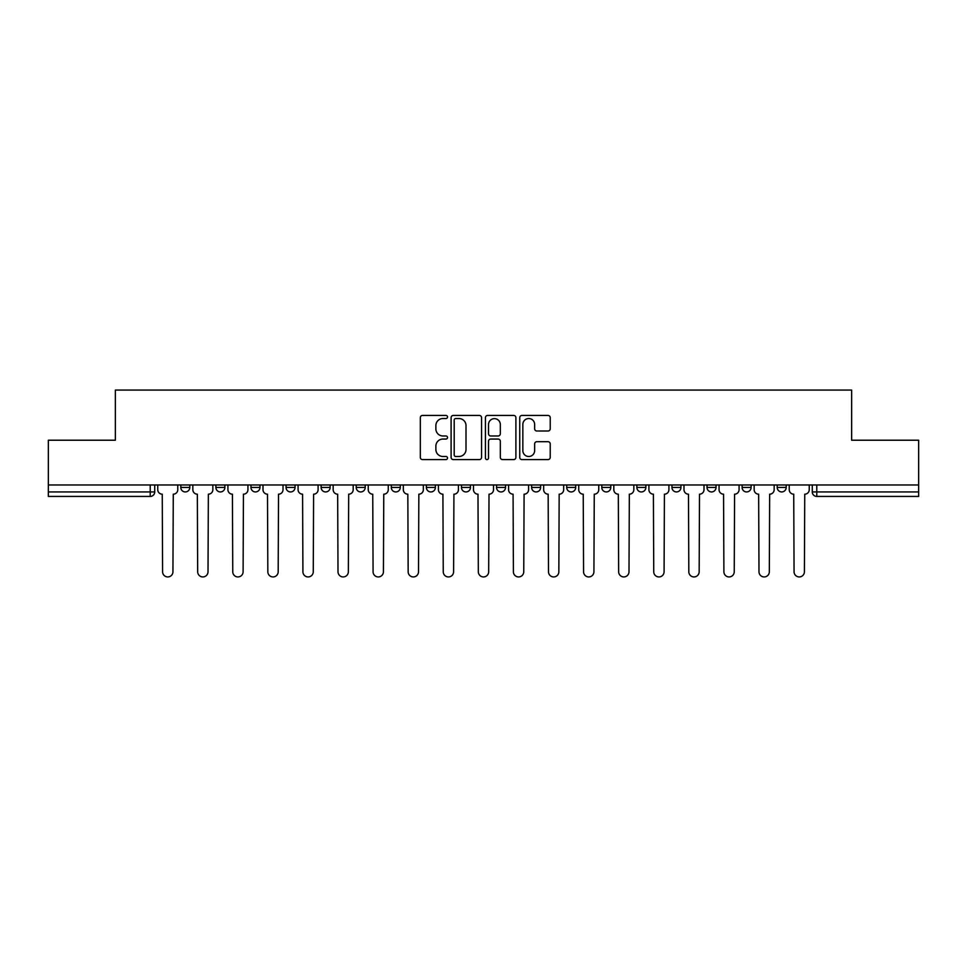 <?xml version="1.0" encoding="UTF-8"?>
<svg xmlns="http://www.w3.org/2000/svg" width="967" height="967" viewBox="0 0 967 967"><rect width="100%" height="100%" fill="white"/><g stroke="black" fill="none" stroke-linecap="round" stroke-linejoin="round"><path stroke-width="1.45" d="M447.516 416.982A1.547 1.547 0 0 0 445.98 415.435L422.519 415.435A2.212 2.212 0 0 0 420.319 417.647L420.319 457.379A2.212 2.212 0 0 0 422.519 459.591L445.98 459.591A1.547 1.547 0 0 0 447.516 458.044A1.547 1.547 0 0 0 445.98 456.497L442.934 456.497A7.059 7.059 0 0 1 435.875 449.425L435.875 446.125A7.059 7.059 0 0 1 442.934 439.054L445.98 439.054A1.547 1.547 0 0 0 447.516 437.507A1.547 1.547 0 0 0 445.98 435.972L442.934 435.972A7.059 7.059 0 0 1 435.875 428.901L435.875 425.589A7.059 7.059 0 0 1 442.934 418.53L445.98 418.53A1.547 1.547 0 0 0 447.516 416.982M777.202 484.963L777.202 487.441L786.195 487.441A4.497 4.497 0 0 1 781.699 491.937A4.497 4.497 0 0 1 777.202 487.441L777.202 484.963M742.112 484.963L742.112 487.441L751.117 487.441A4.497 4.497 0 0 1 746.609 491.937A4.497 4.497 0 0 1 742.112 487.441L742.112 484.963M566.71 484.963L566.71 487.441L575.703 487.441A4.497 4.497 0 0 1 571.207 491.937A4.497 4.497 0 0 1 566.71 487.441L566.71 484.963M461.464 484.963L461.464 487.441L470.458 487.441A4.497 4.497 0 0 1 465.961 491.937A4.497 4.497 0 0 1 461.464 487.441L461.464 484.963M391.297 484.963L391.297 487.441L400.29 487.441A4.497 4.497 0 0 1 395.793 491.937A4.497 4.497 0 0 1 391.297 487.441L391.297 484.963M356.219 484.963L356.219 487.441L365.212 487.441A4.497 4.497 0 0 1 360.715 491.937A4.497 4.497 0 0 1 356.219 487.441L356.219 484.963M286.051 487.441L286.051 484.963L286.051 487.441A4.497 4.497 0 0 0 290.547 491.937A4.497 4.497 0 0 1 286.051 487.441L295.044 487.441A4.497 4.497 0 0 1 290.547 491.937M215.883 487.441L215.883 484.963L215.883 487.441A4.497 4.497 0 0 0 220.391 491.937A4.497 4.497 0 0 1 215.883 487.441L224.888 487.441A4.497 4.497 0 0 1 220.391 491.937A4.497 4.497 0 0 0 224.888 487.441L224.888 484.963L224.888 487.441M548.011 431.004A2.212 2.212 0 0 0 550.223 428.792L550.223 417.647A2.212 2.212 0 0 0 548.011 415.435L521.962 415.435A2.212 2.212 0 0 0 519.75 417.647L519.75 457.379A2.212 2.212 0 0 0 521.962 459.591L548.011 459.591A2.212 2.212 0 0 0 550.223 457.379L550.223 443.913A2.212 2.212 0 0 0 548.011 441.701L536.866 441.701A2.212 2.212 0 0 0 534.654 443.913L534.654 450.586A5.911 5.911 0 0 1 528.756 456.497A5.911 5.911 0 0 1 522.845 450.586L522.845 424.428A5.911 5.911 0 0 1 528.756 418.53A5.911 5.911 0 0 1 534.654 424.428L534.654 428.792A2.212 2.212 0 0 0 536.866 431.004L548.011 431.004M48.35 484.963L48.35 440.215L115.363 440.215L115.363 390.064L851.637 390.064L851.637 440.215L918.65 440.215L918.65 484.963L48.35 484.963L48.35 491.937L154.72 491.937L154.72 484.963L154.72 491.937A4.497 4.497 0 0 1 150.223 496.434L48.35 496.434L48.35 491.937M481.566 417.647A2.212 2.212 0 0 0 479.366 415.435L453.318 415.435A2.212 2.212 0 0 0 451.106 417.647L451.106 457.379A2.212 2.212 0 0 0 453.318 459.591L479.366 459.591A2.212 2.212 0 0 0 481.566 457.379L481.566 417.647M487.634 415.435L513.682 415.435A2.212 2.212 0 0 1 515.894 417.647L515.894 457.379A2.212 2.212 0 0 1 513.682 459.591L502.538 459.591A2.212 2.212 0 0 1 500.326 457.379L500.326 441.266A2.212 2.212 0 0 0 498.126 439.054L490.728 439.054A2.212 2.212 0 0 0 488.516 441.266L488.516 458.044A1.547 1.547 0 0 1 486.981 459.591A1.547 1.547 0 0 1 485.434 458.044L485.434 417.647A2.212 2.212 0 0 1 487.634 415.435M812.28 484.963L812.28 491.937L918.65 491.937L918.65 496.434L816.777 496.434A4.497 4.497 0 0 1 812.28 491.937M918.65 484.963L918.65 491.937M786.195 484.963L786.195 487.441M751.117 484.963L751.117 487.441M716.027 484.963L716.027 487.441A4.497 4.497 0 0 1 711.531 491.937A4.497 4.497 0 0 1 707.034 487.441L716.027 487.441M707.034 484.963L707.034 487.441M680.949 484.963L680.949 487.441A4.497 4.497 0 0 1 676.453 491.937A4.497 4.497 0 0 1 671.956 487.441L680.949 487.441A4.497 4.497 0 0 1 676.453 491.937M671.956 484.963L671.956 487.441M645.871 484.963L645.871 487.441A4.497 4.497 0 0 1 641.363 491.937A4.497 4.497 0 0 1 636.866 487.441A4.497 4.497 0 0 0 641.363 491.937M636.866 484.963L636.866 487.441L645.871 487.441M610.781 484.963L610.781 487.441A4.497 4.497 0 0 1 606.285 491.937A4.497 4.497 0 0 1 601.788 487.441A4.497 4.497 0 0 0 606.285 491.937M601.788 484.963L601.788 487.441L610.781 487.441M575.703 484.963L575.703 487.441A4.497 4.497 0 0 1 571.207 491.937M540.626 484.963L540.626 487.441A4.497 4.497 0 0 1 536.117 491.937A4.497 4.497 0 0 1 531.62 487.441L540.626 487.441M531.62 484.963L531.62 487.441M496.542 484.963L496.542 487.441L505.536 487.441L505.536 484.963L505.536 487.441A4.497 4.497 0 0 1 501.039 491.937A4.497 4.497 0 0 1 496.542 487.441A4.497 4.497 0 0 0 501.039 491.937M470.458 484.963L470.458 487.441M435.38 484.963L435.38 487.441A4.497 4.497 0 0 1 430.883 491.937A4.497 4.497 0 0 1 426.374 487.441L435.38 487.441L435.38 484.963M426.374 484.963L426.374 487.441M400.29 487.441L400.29 484.963L400.29 487.441A4.497 4.497 0 0 1 395.793 491.937M365.212 487.441L365.212 484.963L365.212 487.441A4.497 4.497 0 0 1 360.715 491.937M330.134 484.963L330.134 487.441A4.497 4.497 0 0 1 325.637 491.937A4.497 4.497 0 0 1 321.129 487.441A4.497 4.497 0 0 0 325.637 491.937A4.497 4.497 0 0 0 330.134 487.441L330.134 484.963M321.129 484.963L321.129 487.441L330.134 487.441M295.044 484.963L295.044 487.441M259.966 484.963L259.966 487.441A4.497 4.497 0 0 1 255.469 491.937A4.497 4.497 0 0 1 250.973 487.441A4.497 4.497 0 0 0 255.469 491.937M250.973 484.963L250.973 487.441L259.966 487.441M189.798 484.963L189.798 487.441A4.497 4.497 0 0 1 185.301 491.937A4.497 4.497 0 0 1 180.805 487.441A4.497 4.497 0 0 0 185.301 491.937A4.497 4.497 0 0 0 189.798 487.441L189.798 484.963M180.805 484.963L180.805 487.441L189.798 487.441M150.223 484.963L150.223 496.434A4.497 4.497 0 0 0 154.72 491.937M455.747 418.53A1.547 1.547 0 0 0 454.2 420.077L454.2 454.949A1.547 1.547 0 0 0 455.747 456.497L458.938 456.497A7.059 7.059 0 0 0 466.009 449.425L466.009 425.589A7.059 7.059 0 0 0 458.938 418.53L455.747 418.53M500.326 424.537A5.911 5.911 0 0 0 494.427 418.638A5.911 5.911 0 0 0 488.516 424.537L488.516 433.76A2.212 2.212 0 0 0 490.728 435.972L498.126 435.972A2.212 2.212 0 0 0 500.326 433.76L500.326 424.537M157.754 484.963L157.754 489.689A4.497 4.497 0 0 0 162.251 494.185L162.589 571.763A5.173 5.173 0 0 0 167.762 576.936A5.173 5.173 0 0 0 172.936 571.763L173.274 494.185A4.497 4.497 0 0 0 177.771 489.689L177.771 484.963M192.832 484.963L192.832 489.689A4.497 4.497 0 0 0 197.341 494.185L197.667 571.763A5.173 5.173 0 0 0 202.84 576.936A5.173 5.173 0 0 0 208.014 571.763L208.352 494.185A4.497 4.497 0 0 0 212.849 489.689L212.849 484.963M227.922 484.963L227.922 489.689A4.497 4.497 0 0 0 232.418 494.185L232.757 571.763A5.173 5.173 0 0 0 237.93 576.936A5.173 5.173 0 0 0 243.104 571.763L243.442 494.185A4.497 4.497 0 0 0 247.939 489.689L247.939 484.963M263 484.963L263 489.689A4.497 4.497 0 0 0 267.496 494.185L267.835 571.763A5.173 5.173 0 0 0 273.008 576.936A5.173 5.173 0 0 0 278.182 571.763L278.52 494.185A4.497 4.497 0 0 0 283.017 489.689L283.017 484.963M298.078 484.963L298.078 489.689A4.497 4.497 0 0 0 302.586 494.185L302.913 571.763A5.173 5.173 0 0 0 308.086 576.936A5.173 5.173 0 0 0 313.26 571.763L313.598 494.185A4.497 4.497 0 0 0 318.095 489.689L318.095 484.963M333.168 484.963L333.168 489.689A4.497 4.497 0 0 0 337.664 494.185L338.003 571.763A5.173 5.173 0 0 0 343.176 576.936A5.173 5.173 0 0 0 348.35 571.763L348.688 494.185A4.497 4.497 0 0 0 353.185 489.689L353.185 484.963M368.246 484.963L368.246 489.689A4.497 4.497 0 0 0 372.742 494.185L373.081 571.763A5.173 5.173 0 0 0 378.254 576.936A5.173 5.173 0 0 0 383.428 571.763L383.766 494.185A4.497 4.497 0 0 0 388.263 489.689L388.263 484.963M403.324 484.963L403.324 489.689A4.497 4.497 0 0 0 407.832 494.185L408.159 571.763A5.173 5.173 0 0 0 413.332 576.936A5.173 5.173 0 0 0 418.506 571.763L418.844 494.185A4.497 4.497 0 0 0 423.341 489.689L423.341 484.963M438.414 484.963L438.414 489.689A4.497 4.497 0 0 0 442.91 494.185L443.249 571.763A5.173 5.173 0 0 0 448.422 576.936A5.173 5.173 0 0 0 453.596 571.763L453.922 494.185A4.497 4.497 0 0 0 458.431 489.689L458.431 484.963M473.492 484.963L473.492 489.689A4.497 4.497 0 0 0 477.988 494.185L478.327 571.763A5.173 5.173 0 0 0 483.5 576.936A5.173 5.173 0 0 0 488.673 571.763L489.012 494.185A4.497 4.497 0 0 0 493.508 489.689L493.508 484.963M508.569 484.963L508.569 489.689A4.497 4.497 0 0 0 513.078 494.185L513.404 571.763A5.173 5.173 0 0 0 518.578 576.936A5.173 5.173 0 0 0 523.751 571.763L524.09 494.185A4.497 4.497 0 0 0 528.586 489.689L528.586 484.963M543.659 484.963L543.659 489.689A4.497 4.497 0 0 0 548.156 494.185L548.494 571.763A5.173 5.173 0 0 0 553.668 576.936A5.173 5.173 0 0 0 558.841 571.763L559.168 494.185A4.497 4.497 0 0 0 563.676 489.689L563.676 484.963M578.737 484.963L578.737 489.689A4.497 4.497 0 0 0 583.234 494.185L583.572 571.763A5.173 5.173 0 0 0 588.746 576.936A5.173 5.173 0 0 0 593.919 571.763L594.258 494.185A4.497 4.497 0 0 0 598.754 489.689L598.754 484.963M613.815 484.963L613.815 489.689A4.497 4.497 0 0 0 618.312 494.185L618.65 571.763A5.173 5.173 0 0 0 623.824 576.936A5.173 5.173 0 0 0 628.997 571.763L629.336 494.185A4.497 4.497 0 0 0 633.832 489.689L633.832 484.963M648.905 484.963L648.905 489.689A4.497 4.497 0 0 0 653.402 494.185L653.74 571.763A5.173 5.173 0 0 0 658.914 576.936A5.173 5.173 0 0 0 664.087 571.763L664.414 494.185A4.497 4.497 0 0 0 668.922 489.689L668.922 484.963M683.983 484.963L683.983 489.689A4.497 4.497 0 0 0 688.48 494.185L688.818 571.763A5.173 5.173 0 0 0 693.992 576.936A5.173 5.173 0 0 0 699.165 571.763L699.504 494.185A4.497 4.497 0 0 0 704 489.689L704 484.963M719.061 484.963L719.061 489.689A4.497 4.497 0 0 0 723.558 494.185L723.896 571.763A5.173 5.173 0 0 0 729.07 576.936A5.173 5.173 0 0 0 734.243 571.763L734.582 494.185A4.497 4.497 0 0 0 739.078 489.689L739.078 484.963M754.151 484.963L754.151 489.689A4.497 4.497 0 0 0 758.648 494.185L758.986 571.763A5.173 5.173 0 0 0 764.16 576.936A5.173 5.173 0 0 0 769.333 571.763L769.659 494.185A4.497 4.497 0 0 0 774.168 489.689L774.168 484.963M789.229 484.963L789.229 489.689A4.497 4.497 0 0 0 793.726 494.185L794.064 571.763A5.173 5.173 0 0 0 799.238 576.936A5.173 5.173 0 0 0 804.411 571.763L804.749 494.185A4.497 4.497 0 0 0 809.246 489.689L809.246 484.963M816.777 484.963L816.777 496.434"/></g></svg>
